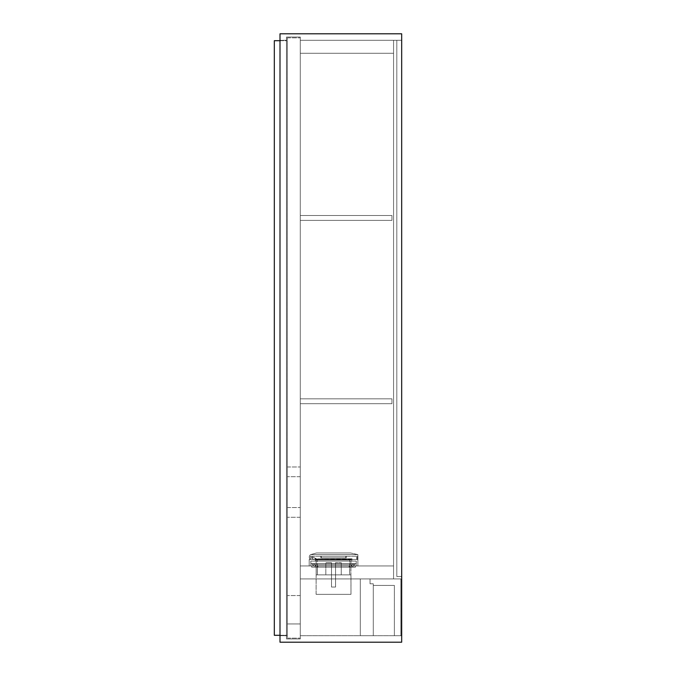 <?xml version="1.0" encoding="UTF-8"?>
<svg xmlns="http://www.w3.org/2000/svg" width="676" height="676" viewBox="0 0 676 676"><rect width="100%" height="100%" fill="white"/><g stroke="black" fill="none" stroke-linecap="round" stroke-linejoin="round"><path stroke-width="0.51" stroke-dasharray="3.38 2.54" d="M279.999 33.8L279.999 642.2L279.999 635.71L279.999 642.2L279.999 635.71L286.489 635.71L286.489 638.955L300.279 638.955L300.279 635.71L401.679 635.71L300.279 635.71L401.679 635.71L401.679 642.2L401.679 40.29L300.279 40.29L401.679 40.29L401.679 33.8L401.679 40.29L300.279 40.29L300.279 37.045L300.279 40.29L300.279 37.045L286.489 37.045L286.489 40.29L279.999 40.29L279.999 33.8L279.999 40.29L286.489 40.29L286.489 37.045L300.279 37.045L286.489 37.045L286.489 638.955L300.279 638.955L300.279 40.29L300.279 635.71L401.679 635.71L401.679 33.8L401.679 40.29L396.812 40.29L396.812 576.493L396.812 40.29L396.812 576.493L396.812 40.29L396.812 576.493L396.812 40.29L396.812 576.493L396.812 40.29L396.812 576.493L396.812 40.29L396.812 576.493L401.679 576.493L401.679 40.29L396.812 40.29L396.812 576.493L401.679 576.493L401.679 40.29L401.679 576.493L396.812 576.493L401.679 576.493L401.679 40.29L396.812 40.29L396.812 576.493L401.679 576.493L396.812 576.493L396.812 40.29L396.812 576.493L396.812 40.29L401.679 40.29L401.679 576.493L401.679 40.29L300.279 40.29L300.279 578.926L300.279 37.045L300.279 638.955L300.279 37.045L286.489 37.045L286.489 638.955L286.489 40.29L279.999 40.29L279.999 33.8L401.679 33.8L279.999 33.8L279.999 40.29L286.489 40.29L286.489 37.045L286.489 638.955L300.279 638.955L300.279 635.71L300.279 638.955L286.489 638.955L286.489 635.71L279.999 635.71L286.489 635.71L279.999 635.71L279.999 40.29L279.999 642.2L401.679 642.2L401.679 33.8M279.999 642.2L401.679 642.2M393.567 40.29L300.279 40.29L393.567 40.29L393.567 578.926L393.567 40.29L300.279 40.29L393.567 40.29L393.567 578.926L300.279 578.926L300.279 565.947L300.279 578.926L393.567 578.926L393.567 40.29L300.279 40.29L393.567 40.29L393.567 53.269L393.567 40.29M393.567 578.926L300.279 578.926L393.567 578.926L393.567 565.947L300.279 565.947L300.279 53.269L300.279 565.947L300.279 53.269L300.279 565.947L393.567 565.947L393.567 578.926L300.279 578.926L393.567 578.926M393.567 53.269L300.279 53.269L393.567 53.269L300.279 53.269L393.567 53.269L393.567 565.947L393.567 53.269L300.279 53.269L393.567 53.269L393.567 565.947L300.279 565.947L393.567 565.947L393.567 53.269M279.999 40.695L287.3 40.695L274.321 40.695L274.321 635.305L274.321 40.695L274.321 635.305L274.321 40.695L274.321 635.305L274.321 40.695L274.321 635.305L287.3 635.305L287.3 40.695L287.3 635.305L287.3 40.695L287.3 635.305L287.3 40.695L287.3 635.305L287.3 40.695L287.3 635.305L279.999 635.305M274.321 635.305L287.3 635.305L274.321 635.305M274.321 40.695L287.3 40.695L274.321 40.695M360.308 635.71L373.287 635.71L373.287 583.794L370.042 583.794L370.042 578.926L360.308 578.926L360.308 635.71L373.287 635.71L373.287 583.794L370.042 583.794L370.042 578.926L360.308 578.926L360.308 635.71M394.378 635.71L400.868 635.71L400.868 578.926L370.042 578.926L370.042 583.794L373.287 583.794L373.287 585.416L394.378 585.416L394.378 635.71L400.868 635.71L400.868 578.926L370.042 578.926L370.042 583.794L373.287 583.794L373.287 585.416L394.378 585.416L394.378 635.71M316.098 559.948L350.895 559.863L316.182 559.863L350.979 559.948L316.098 559.948L350.979 559.948L316.098 559.948L316.174 564.73L350.903 564.73L350.979 559.948L350.903 564.73L351.79 564.73L315.286 564.73L316.174 564.73L316.098 563.514L317.399 563.514L317.399 574.87L325.832 574.87L325.832 562.702L331.51 562.702L325.832 562.702L331.51 562.702L325.832 562.702L331.51 562.702L325.832 562.702L331.51 562.702L325.832 562.702L325.832 574.87L331.51 574.87L331.51 562.702L331.51 574.87L335.566 574.87L335.566 562.702L341.245 562.702L335.566 562.702L341.245 562.702L335.566 562.702L341.245 562.702L335.566 562.702L341.245 562.702L335.566 562.702L335.566 574.87L331.51 574.87L335.566 574.87L331.51 574.87L335.566 574.87L335.566 562.702L335.566 574.87L335.566 562.702L335.566 574.87L331.51 574.87L331.51 562.702L331.51 574.87L335.566 574.87L331.51 574.87L331.51 562.702L331.51 574.87L335.566 574.87L335.566 562.702L335.566 587.038L335.566 574.87L341.245 574.87L341.245 562.702L341.245 574.87L349.678 574.87L349.762 559.948L317.314 559.948L349.847 559.863L317.23 559.863L349.847 559.863L349.678 574.87L350.903 574.87L350.903 565.947L316.174 565.947L316.098 594.339L350.979 594.339L316.098 594.339L350.979 594.339L316.098 594.339L316.174 565.947L351.79 565.947L350.903 565.947L350.903 574.87L350.903 565.947L315.286 565.947L316.174 565.947L316.174 574.87L317.399 574.87L317.23 559.863L349.847 559.863L317.23 559.863L317.399 574.87L341.245 574.87L341.245 562.702L341.245 574.87L350.979 574.87L350.979 594.339L350.903 565.947L351.79 565.947L351.79 564.73L351.79 565.947L315.286 565.947L315.286 564.73L315.286 565.947L316.174 565.947L316.174 574.87L317.399 574.87L317.399 563.514L316.174 563.514L316.174 564.73L350.903 564.73L350.979 563.514L350.903 564.73L351.79 564.73L315.286 564.73L316.174 564.73L316.098 559.948M331.51 587.038L331.51 574.87L335.566 574.87L335.566 587.038L331.51 587.038L335.566 587.038L331.51 587.038L331.51 562.702L331.51 574.87L335.566 574.87L335.566 587.038L331.51 587.038L335.566 587.038L331.51 587.038L331.51 574.87L331.51 587.038L335.566 587.038L331.51 587.038M315.895 565.947L315.895 564.73L313.056 564.73L315.895 564.73L313.056 564.73L315.895 564.73L313.056 564.73L315.895 564.73L313.056 564.73L315.895 564.73L315.895 565.947L313.056 565.947L313.056 564.73L313.056 565.947L315.895 565.947L313.056 565.947L315.895 565.947L315.895 564.73L315.895 565.947L313.056 565.947L313.056 564.73L313.056 565.947L315.895 565.947M354.021 565.947L354.021 564.73L351.182 564.73L354.021 564.73L351.182 564.73L354.021 564.73L351.182 564.73L354.021 564.73L351.182 564.73L354.021 564.73L354.021 565.947L351.182 565.947L351.182 564.73L351.182 565.947L354.021 565.947L351.182 565.947L354.021 565.947L354.021 564.73L354.021 565.947L351.182 565.947L351.182 564.73L351.182 565.947L354.021 565.947M313.258 563.514L353.818 563.514L310.825 563.514L310.825 565.947L310.825 563.514L356.252 563.514L356.252 565.947L356.252 563.514L310.825 563.514L310.825 565.947L356.252 565.947L310.825 565.947L310.825 563.514L313.258 563.514L313.258 565.947L353.818 565.947L310.825 565.947L313.258 565.947L313.258 563.514M314.475 563.514L355.035 563.514L312.042 563.514L312.042 564.73L312.042 563.514L314.475 563.514L314.475 564.73L352.602 564.73L312.042 564.73L355.035 564.73L355.035 563.514L355.035 564.73L312.042 564.73L312.042 563.514L312.042 564.73L314.475 564.73L314.475 563.514M325.832 574.87L317.399 574.87L325.832 574.87L325.832 562.702L325.832 574.87L331.51 574.87L325.832 574.87M349.678 574.87L335.566 574.87L349.678 574.87L349.678 563.514L350.903 563.514L349.678 563.514L349.678 574.87L350.903 574.87L349.678 574.87M315.084 565.947L315.084 567.164L317.923 567.164L315.084 567.164L317.923 567.164L315.084 567.164L317.923 567.164L315.084 567.164L317.923 567.164L315.084 567.164L315.084 565.947L317.923 565.947L317.923 567.164L317.923 565.947L315.084 565.947L317.923 565.947L315.084 565.947L315.084 567.164L315.084 565.947L317.923 565.947L317.923 567.164L317.923 565.947L315.084 565.947M349.154 565.947L349.154 567.164L351.993 567.164L349.154 567.164L351.993 567.164L349.154 567.164L351.993 567.164L349.154 567.164L351.993 567.164L349.154 567.164L349.154 565.947L351.993 565.947L351.993 567.164L351.993 565.947L349.154 565.947L351.993 565.947L349.154 565.947L349.154 567.164L349.154 565.947L351.993 565.947L351.993 567.164L351.993 565.947L349.154 565.947M316.098 565.947L316.098 567.164L350.979 567.164L316.098 567.164L350.979 567.164L316.098 567.164L316.098 565.947L350.979 565.947L350.979 567.164L350.979 565.947L316.098 565.947M314.07 565.947L355.441 565.947L311.636 565.947L311.636 567.164L353.007 567.164L311.636 567.164L311.636 565.947L355.441 565.947L355.441 567.164L314.07 567.164L355.441 567.164L355.441 565.947L314.07 565.947L314.07 567.164L314.07 565.947M312.126 557.776L312.937 557.776L312.126 557.776M317.72 559.458L317.72 558.807L351.79 558.807L351.79 561.08L315.286 561.08L351.79 561.08L315.286 561.08L351.79 561.08L351.79 558.807L317.72 558.807L317.72 559.458L352.602 559.458L317.72 559.458L316.427 558.807L317.72 559.458L313.918 559.458L317.72 559.458L313.918 559.458L317.72 559.458L314.881 558.807L317.72 559.458L312.861 557.024L311.636 557.024L312.861 557.024L317.72 559.458L312.861 557.024L311.636 557.024L311.636 558.241L313.918 559.458L311.636 558.241L313.918 559.458L317.72 559.458L312.861 557.024L311.636 557.024L311.636 558.241L313.918 559.458L317.72 559.458L317.72 558.807L352.196 558.807L317.72 558.807L351.79 558.807L317.72 558.807L317.72 559.458L352.602 559.458L317.72 559.458L316.427 558.807L317.72 559.458L313.918 559.458L312.042 558.452L313.918 559.458L317.72 559.458L316.427 558.807L314.881 559.052L317.72 559.458L312.861 557.024L317.72 559.458L312.861 557.024L311.636 557.024L311.636 558.241L313.918 559.458L311.636 558.241L311.636 557.024L312.861 557.024L311.636 557.024L311.636 558.241L311.636 557.024L311.636 558.241L311.636 557.024L312.861 557.024L317.72 559.458M315.286 558.807L315.286 561.08L315.286 558.807L316.427 558.807L315.286 558.807M352.196 559.052L317.72 558.807L352.196 559.052M309.202 559.458L357.874 559.458L309.202 559.458L309.202 565.947L357.874 565.947L309.202 565.947L357.874 565.947L309.202 565.947L309.202 559.458L357.874 559.458L357.874 565.947L357.874 559.458L310.504 559.458A2.907 2.907 0 0 1 310.419 559.398A2.907 2.907 0 0 0 310.504 559.458L357.874 559.458L357.874 556.213L357.874 559.458L309.202 559.458L309.202 565.947L309.202 559.458M356.252 561.08L356.252 565.947L356.252 563.514L356.252 565.947L310.825 565.947L356.252 565.947L356.252 561.08L310.825 561.08L310.825 565.947L310.825 561.08L356.252 561.08L356.252 565.947L356.252 561.08L310.825 561.08L310.825 565.947L310.825 561.08L356.252 561.08M309.278 557.083A2.907 2.907 0 0 0 310.504 559.458L356.658 559.458L310.504 559.458A2.907 2.907 0 0 1 310.419 559.398A2.907 2.907 0 0 0 310.504 559.458L357.874 559.458L357.874 565.947L357.874 559.458L310.504 559.458A2.907 2.907 0 0 1 309.278 557.083A2.907 2.907 0 0 0 310.504 559.458A2.907 2.907 0 0 1 310.69 554.59L357.874 554.59L357.874 559.458L357.874 554.59L350.574 552.968L357.874 554.59L357.874 559.458L357.874 554.59L350.574 552.968L357.874 554.59L310.69 554.59A2.907 2.907 0 0 0 309.278 557.083A2.907 2.907 0 0 1 310.69 554.59L316.503 552.968L350.574 552.968L316.503 552.968L310.69 554.59L357.874 554.59L310.69 554.59A2.907 2.907 0 0 0 309.278 557.083M321.261 556.213L321.261 557.835L345.816 557.835L321.261 557.835L345.816 557.835L321.261 557.835L321.261 556.213L345.816 556.213L345.816 557.835L345.816 556.213L321.261 556.213M320.855 556.213L346.222 556.213L346.222 557.835L320.855 557.835L346.222 557.835L320.855 557.835L346.222 557.835L346.222 556.213L320.855 556.213L320.855 557.835L320.855 556.213L346.222 556.213L320.855 556.213M310.419 556.213L310.419 559.398L310.419 556.213L356.658 556.213L356.658 559.458L356.658 556.213L310.419 556.213L310.419 559.398L310.419 556.213L356.658 556.213L356.658 559.458L356.658 556.213L310.419 556.213M357.469 556.213L357.469 559.458L357.469 556.213M300.279 623.948L287.3 623.948L287.3 595.556L287.3 623.948L287.3 595.556L287.3 623.948L300.279 623.948L300.279 595.556L300.279 623.948L300.279 595.556L300.279 623.948L287.3 623.948L300.279 623.948M300.279 512.408L300.279 507.541L300.279 512.408M287.3 512.408L287.3 507.541L287.3 512.408M300.279 471.848L300.279 466.981L300.279 471.848M287.3 471.848L287.3 466.981L287.3 471.848M287.3 37.856L300.279 37.856L287.3 37.856L287.3 638.144L287.3 37.856M287.3 638.144L300.279 638.144L300.279 37.856L300.279 638.144L287.3 638.144M300.279 595.556L287.3 595.556L300.279 595.556M300.279 215.509L300.279 220.376L391.945 220.376L391.945 215.509L300.279 215.509L300.279 220.376L391.945 220.376L391.945 215.509L300.279 215.509L300.279 220.376L391.945 220.376L391.945 215.509L300.279 215.509L300.279 220.376L391.945 220.376L391.945 215.509L300.279 215.509L300.279 220.376L391.945 220.376L391.945 215.509L300.279 215.509L300.279 220.376L391.945 220.376L391.945 215.509L300.279 215.509M396.812 108.43L396.812 531.066L396.812 108.43M393.567 565.947L300.279 565.947L393.567 565.947M316.174 574.87L317.399 574.87L316.174 574.87M352.602 563.514L355.035 563.514L352.602 563.514L352.602 564.73L355.035 564.73L355.035 563.514L355.035 564.73L352.602 564.73L352.602 563.514M353.818 563.514L356.252 563.514L353.818 563.514L353.818 565.947L353.818 563.514M316.174 563.514L317.399 563.514L316.174 563.514M315.286 565.947L315.286 564.73L315.286 565.947M349.678 563.514L350.903 563.514L349.678 563.514M351.79 564.73L351.79 565.947L351.79 564.73M311.636 565.947L311.636 567.164L311.636 565.947M355.441 565.947L355.441 567.164L355.441 565.947M314.881 558.807L316.909 559.052L314.475 559.458L314.881 558.807M316.503 552.968L350.574 552.968L316.503 552.968L310.69 554.59L316.503 552.968M300.279 398.84L300.279 403.707L391.945 403.707L391.945 398.84L300.279 398.84L300.279 403.707L391.945 403.707L391.945 398.84L300.279 398.84L300.279 403.707L391.945 403.707L391.945 398.84L300.279 398.84L300.279 403.707L391.945 403.707L391.945 398.84L300.279 398.84L300.279 403.707L391.945 403.707L391.945 398.84L300.279 398.84L300.279 403.707L391.945 403.707L391.945 398.84L300.279 398.84M396.812 531.066L396.812 576.493L396.812 531.066M353.007 565.947L353.007 567.164L353.007 565.947M287.3 507.541L300.279 507.541L287.3 507.541M287.3 466.981L300.279 466.981L287.3 466.981M300.279 517.275L287.3 517.275L300.279 517.275M300.279 476.715L287.3 476.715L300.279 476.715"/><path stroke-width="1.01" d="M401.679 33.8L279.999 33.8L279.999 642.2L401.679 642.2L401.679 33.8L279.999 33.8M401.679 642.2L279.999 642.2M279.999 635.305L274.321 635.305L274.321 40.695L279.999 40.695"/></g></svg>
